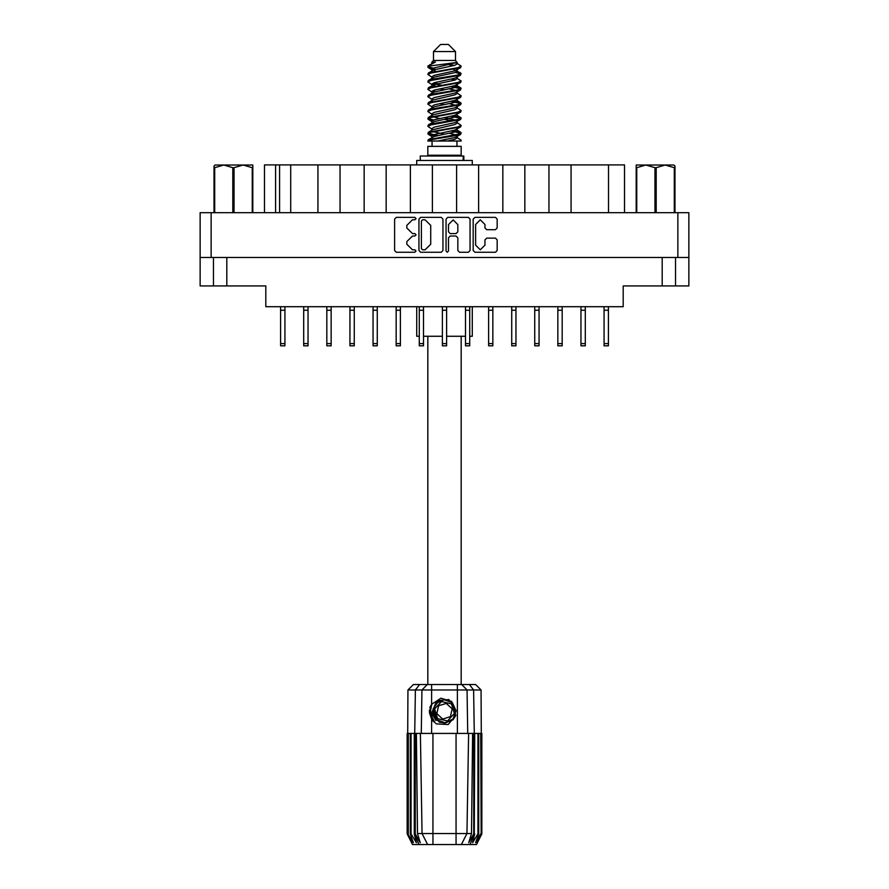 <?xml version="1.0" encoding="UTF-8"?>
<svg xmlns="http://www.w3.org/2000/svg" width="889" height="889" viewBox="0 0 889 889"><rect width="100%" height="100%" fill="white"/><g stroke="black" fill="none" stroke-linecap="round" stroke-linejoin="round"><path stroke-width="1.33" d="M439.022 721.435L436.643 719.734L432.943 711.7L436.643 719.734L444.956 722.801L452.99 719.101L456.057 710.789L452.357 702.755L456.057 710.789L452.99 719.101L444.956 722.801L436.643 719.734L432.943 711.7L436.01 703.388L444.044 699.687L452.357 702.755L456.057 710.789L452.99 719.101L444.956 722.801L436.643 719.734L432.943 711.7L436.01 703.388L444.044 699.687L452.357 702.755L456.057 710.789M211.126 257.477L200.103 257.477L200.103 212.682L688.897 212.682L688.897 257.477L211.126 257.477L211.126 212.682M675.562 257.477L675.562 285.914L623.133 285.914L623.133 306.705L265.867 306.705L265.867 285.914L213.438 285.914L213.438 257.477L213.438 285.914L200.103 285.914L200.103 257.477M317.951 212.682L317.951 164.865L339.987 164.865L339.987 212.682M364.157 212.682L364.157 164.865L386.204 164.865L386.204 212.682M410.374 212.682L410.374 164.865L432.41 164.865L432.41 212.682M478.626 212.682L478.626 164.865L432.41 164.865M524.843 212.682L524.843 164.865L478.626 164.865M571.049 212.682L571.049 164.865L524.843 164.865M264.533 212.682L264.533 164.865L317.951 164.865M608.465 212.682L608.465 164.865L624.467 164.865L624.467 212.682M608.376 306.705L608.376 345.81L604.109 345.81L604.109 306.705M492.85 306.705L492.85 345.81L488.583 345.81L488.583 306.705M539.056 306.705L539.056 345.81L534.789 345.81L534.789 306.705M284.891 306.705L284.891 345.81L280.624 345.81L280.624 306.705M331.097 306.705L331.097 345.81L326.841 345.81L326.841 306.705M377.314 306.705L377.314 345.81L373.047 345.81L373.047 306.705M423.531 306.705L423.531 345.81L419.264 345.81L419.264 306.705M307.994 306.705L307.994 345.81L303.727 345.81L303.727 306.705M354.211 306.705L354.211 345.81L349.944 345.81L349.944 306.705M400.417 306.705L400.417 345.81L396.15 345.81L396.15 306.705M446.634 306.705L446.634 345.81L442.366 345.81L442.366 306.705M585.273 306.705L585.273 345.81L581.006 345.81L581.006 306.705M469.736 306.705L469.736 345.81L465.469 345.81L465.469 306.705M515.953 306.705L515.953 345.81L511.686 345.81L511.686 306.705M562.159 306.705L562.159 345.81L557.903 345.81L557.903 306.705M232.851 212.682L232.851 167.71L234.018 167.71L234.018 212.682M215.082 165.043L214.06 166.021L215.082 165.043L252.809 165.043L252.809 212.682M214.06 166.021L214.06 212.682L214.06 167.71L214.649 167.71L214.649 212.682M252.22 212.682L252.22 167.71L252.809 167.71M433.476 51.562L455.524 51.562L448.412 44.45L440.588 44.45L433.476 51.562L433.476 60.452L431.887 62.33M455.524 51.562L455.524 60.452L433.476 60.452M427.898 141.051L431.054 139.662L457.946 135.228L460.624 134.317L461.124 132.817L457.946 134.295L428.376 139.651L427.876 141.051L437.91 141.051L454.701 137.539L456.479 136.806L456.746 135.484M429.476 66.042L427.898 66.042L427.876 67.086L429.476 66.042L456.935 62.474L455.524 60.452M461.124 146.385L427.876 146.385L427.876 155.275L461.124 155.275L461.124 146.385M472.315 306.705L472.315 336.209L469.736 336.209M465.469 336.209L446.634 336.209M442.366 336.209L423.531 336.209M419.264 336.209L416.685 336.209L416.685 306.705M461.124 140.218L461.124 141.051L460.102 141.051L461.124 140.218L457.113 137.539M415.307 733.458L432.943 733.458L432.943 833.504L471.526 833.504L472.604 733.458L468.659 733.458L466.914 833.504L461.38 844.55L412.507 844.55L407.173 833.882L411.807 842.772L407.873 833.882L413.341 842.772L410.274 833.882L411.018 833.882L416.341 842.772L414.252 833.882L415.307 833.882L415.307 733.458L407.173 733.458L407.184 833.882L407.929 690.008L431.61 690.008L431.61 704.355L440.966 698.165L451.601 701.465L455.824 715.456L448.189 724.557L436.255 723.89L431.61 719.101L433.632 721.724M456.057 844.55L456.057 733.458L468.659 733.458M474.748 733.458L474.27 833.882L474.748 733.458L477.982 733.458L477.982 833.882L478.727 833.882L478.727 733.458L477.982 733.458M478.727 733.458L481.827 733.458L481.827 833.882L476.493 844.55L461.38 844.55L464.514 838.305M480.749 733.458L481.127 833.882L477.193 842.772L481.816 833.882L481.071 690.008L431.61 690.008L431.61 684.586L475.637 684.586L481.071 690.008M407.929 690.008L413.363 684.586L431.61 684.586M416.396 733.458L417.474 833.504L432.943 833.504L432.943 844.55M469.336 684.586L473.659 690.008L474.27 733.458L473.693 733.458L473.693 833.882L474.27 833.882L470.014 844.55M463.836 160.431L463.836 155.986L420.241 155.986L420.241 160.431M472.226 164.865L472.226 160.431L416.774 160.431L416.774 164.865M636.191 212.682L636.191 165.043L673.918 165.043L674.94 166.021L674.94 212.682M674.351 212.682L674.351 167.71L674.94 167.71M654.982 212.682L654.982 167.71L656.149 167.71L656.149 212.682M636.191 167.71L636.78 167.71L636.78 212.682M642.236 165.043L645.881 165.043L636.78 167.71M674.351 167.71L665.25 165.043L667.361 165.043M461.124 73.565L457.946 75.054L431.054 79.499L428.376 80.399L427.876 81.899L431.054 80.421L460.624 75.065L460.624 72.998L453.534 69.442M461.124 88.378L457.946 89.867L431.054 94.312L428.376 95.212L427.876 96.712L431.054 95.234L460.624 89.878L460.624 87.811L456.157 85.144M461.124 103.191L457.946 104.68L431.054 109.114L428.376 110.025L427.876 111.525L431.054 110.047L460.624 104.691L461.124 103.191L457.113 100.513M461.124 118.004L457.946 119.482L431.054 123.927L428.376 124.838L427.876 126.338L431.054 124.86L460.624 119.504L461.124 118.004L457.113 115.326M428.376 72.998L457.946 67.642L461.124 66.164L460.624 67.664L431.054 73.009L427.876 74.498L428.376 72.998L434.299 69.775L454.701 65.33L457.113 63.852L456.157 62.919M428.376 87.811L457.946 82.455L461.124 80.977L460.624 82.477L431.054 87.822L427.876 89.311L428.376 87.811L434.299 84.588L454.701 80.143L457.113 78.665L456.479 77.91M428.376 102.624L457.946 97.268L461.124 95.79L460.624 97.29L431.054 102.635L427.876 104.124L428.376 102.624L432.521 100.124L454.701 94.956L457.113 93.478L457.113 91.989M428.376 117.437L457.946 112.081L461.124 110.603L460.624 112.103L431.054 117.448L427.876 118.926L428.376 117.437L432.521 114.937L454.701 109.769L457.113 108.28L457.113 106.802M428.376 132.239L457.946 126.894L461.124 125.416L460.624 126.905L431.054 132.261L427.876 133.739L428.376 132.239L432.521 129.75L454.701 124.582L457.113 123.093L457.113 121.615M431.887 130.138L431.887 128.649L434.299 127.171L454.701 122.726L460.624 119.504M432.254 116.259L431.887 113.836L434.299 112.358L454.701 107.913L460.624 104.691M432.254 101.446L431.887 99.023L434.299 97.546L454.701 93.101L460.624 89.878M432.254 86.633L431.887 84.211L434.299 82.733L454.701 78.288L460.624 75.065M435.466 71.22L431.887 69.409L434.299 67.92L456.935 62.474M428.376 139.651L434.299 136.428L454.701 131.983L457.113 130.505L457.113 129.016M428.376 124.838L434.299 121.615L454.701 117.17L457.113 115.692L457.113 114.203M428.376 110.025L434.299 106.802L454.701 102.357L457.113 100.879L457.113 99.39M428.376 95.212L434.299 91.989L454.701 87.544L457.113 86.066L456.479 85.322M428.376 80.399L434.299 77.176L454.701 72.731L457.113 71.253L456.479 70.509M431.887 137.539L431.887 136.061L434.299 134.572L454.701 130.127L460.624 126.905M431.887 122.726L431.887 121.248L434.299 119.759L454.701 115.326L460.624 112.103M431.887 107.913L431.887 106.436L434.299 104.958L454.701 100.513L460.624 97.29M431.887 93.112L431.887 91.623L434.299 90.145L454.701 85.7L460.624 82.477M431.887 78.299L431.887 76.81L434.299 75.332L454.701 70.887L460.624 67.664M455.824 715.456L453.046 719.79L444.5 723.335L435.954 719.79L432.41 711.244L435.954 702.699L439.488 700.243M452.357 702.755L456.057 710.789L452.99 719.101L444.956 722.801L436.643 719.734L441.966 722.535L439.099 722.057M452.99 719.101L444.956 722.801L436.643 719.734L432.943 711.7L435.932 703.477M455.435 120.015L444.5 117.537M437.91 141.051L447.445 141.051L454.701 139.384L457.113 137.906L457.113 136.061M444.5 134.206L433.565 131.739M451.379 703.81L441.5 701.565L434.621 709.011L437.621 718.679L447.5 720.923L454.379 713.478L451.379 703.81M484.927 224.473L480.26 219.805L475.593 224.473L475.593 245.153L480.26 249.809L484.927 245.153L484.927 239.874L486.672 238.13L495.484 238.13L497.229 239.874L497.229 250.509L495.484 252.254L474.904 252.254L473.159 250.509L473.159 219.105L474.904 217.361L495.484 217.361L497.229 219.105L497.229 227.917L495.484 229.662L486.672 229.662L484.927 227.917L484.927 224.473M414.841 236.03L416.063 234.807L414.841 233.585L412.44 233.585L406.862 228.006L406.862 225.384L412.44 219.805L414.841 219.805L416.063 218.583L414.841 217.361L396.305 217.361L394.56 219.105L394.56 250.509L396.305 252.254L414.841 252.254L416.063 251.031L414.841 249.809L412.44 249.809L406.862 244.231L406.862 241.619L412.44 236.03L414.841 236.03M457.802 224.561L453.134 219.894L448.467 224.561L448.467 231.84L450.212 233.585L456.057 233.585L457.802 231.84L457.802 224.561M428.209 66.631L433.565 68.175M456.746 71.82L460.624 72.998M460.791 74.031L455.435 72.487M435.466 69.442L427.876 67.086M453.534 86.033L460.624 87.811M460.791 88.844L451.256 86.589M441.288 85.144L432.254 83.644M453.534 100.846L460.624 102.624M460.791 103.657L451.256 101.402M453.534 115.659L460.624 117.437M460.791 118.47L451.256 116.215M453.534 130.472L461.124 132.817M460.791 133.283L451.256 131.027M433.565 120.015L428.209 118.47M432.254 120.682L427.876 118.926M437.744 135.539L428.209 133.283M435.466 136.095L427.876 133.739M455.435 134.828L449.345 133.283M455.435 105.202L449.345 103.657M455.435 90.389L449.345 88.844M435.466 86.033L432.843 85.144M451.256 120.726L444.5 119.393M439.655 118.47L433.565 116.926M444.5 104.58L439.655 103.657M444.5 89.767L439.655 88.844M427.898 66.042L435.454 62.041L431.887 62.041L431.887 63.486M429.443 710.233L429.543 713.234M434.599 721.946L430.065 713.222L431.887 703.932L430.065 713.222L434.599 721.946M449.089 699.576L439.044 700.488L433.21 708.711L436.643 719.734M439.066 721.457L436.643 719.734L432.943 711.7L436.643 719.734L439.066 721.457L436.643 719.734L432.943 711.7L436.643 719.734L439.066 721.457M447.245 252.254L448.467 251.031L448.467 237.774L450.212 236.03L456.057 236.03L457.802 237.774L457.802 250.509L459.546 252.254L468.359 252.254L470.103 250.509L470.103 219.105L468.359 217.361L447.767 217.361L446.022 219.105L446.022 251.031L447.245 252.254M442.978 250.509L442.978 219.105L441.233 217.361L420.641 217.361L418.897 219.105L418.897 250.509L420.641 252.254L441.233 252.254L442.978 250.509M688.897 257.477L688.897 285.914L675.562 285.914M290.67 212.682L290.67 164.865M364.157 164.865L339.987 164.865M410.374 164.865L386.204 164.865M456.59 212.682L456.59 164.865M502.796 212.682L502.796 164.865M549.013 212.682L549.013 164.865M608.465 164.865L571.049 164.865M422.564 219.805L421.342 221.028L421.342 248.598L422.564 249.809L425.086 249.809L430.676 244.231L430.676 225.384L425.086 219.805L422.564 219.805M608.376 310.261L604.109 310.261M492.85 310.261L488.583 310.261M539.056 310.261L534.789 310.261M284.891 310.261L280.624 310.261M331.097 310.261L326.841 310.261M377.314 310.261L373.047 310.261M423.531 310.261L419.264 310.261M307.994 310.261L303.727 310.261M354.211 310.261L349.944 310.261M400.417 310.261L396.15 310.261M446.634 310.261L442.366 310.261M585.273 310.261L581.006 310.261M469.736 310.261L465.469 310.261M515.953 310.261L511.686 310.261M562.159 310.261L557.903 310.261M232.851 167.71L223.75 165.043L214.649 167.71M252.22 167.71L243.119 165.043L234.018 167.71M427.876 336.209L427.876 684.586M461.124 336.209L461.124 684.586M433.565 82.977L437.744 83.699M432.521 84.966L427.876 81.899M431.887 99.39L427.876 96.712M431.887 114.203L427.876 111.525M431.887 129.016L427.876 126.338M432.054 141.051L432.054 146.385M456.946 141.051L456.946 146.385M434.188 155.275L434.188 155.986M454.812 155.275L454.812 155.986M461.124 66.164L457.113 63.486M461.124 80.977L457.113 78.299M455.435 79.899L451.256 79.177M431.887 77.176L427.876 74.498M461.124 95.79L457.113 93.112M435.466 91.656L432.254 91.056M431.887 91.989L427.876 89.311M461.124 110.603L457.113 107.913M431.887 106.802L427.876 104.124M461.124 125.416L457.113 122.726M429.587 64.864L435.454 62.041M447.445 141.051L460.102 141.051M457.046 63.608L455.868 63.063M449.134 64.819L454.546 65.375M431.887 100.879L432.521 100.124M431.887 86.066L432.521 85.322M432.254 71.82L432.521 70.509M457.113 84.211L456.746 83.644M457.113 69.409L456.746 68.831M456.057 733.458L432.943 733.458M477.982 833.882L472.659 842.772L474.748 833.882M480.749 833.882L475.659 842.772L478.727 833.882M481.127 733.458L481.127 833.882M418.986 844.55L414.73 833.882L414.73 733.458L415.341 690.008L419.664 684.586M414.252 733.458L414.252 833.882M411.018 733.458L411.018 833.882M410.274 733.458L410.274 833.882M408.251 733.458L408.251 833.882M407.873 733.458L407.873 833.882M473.693 733.458L472.604 733.458M431.61 704.355L429.987 707.099L431.61 719.101L431.61 733.458M422.086 833.504L427.62 844.55L422.086 833.504L420.341 733.458M417.474 833.504L420.253 842.772L415.307 833.882M473.693 833.882L468.747 842.772L471.526 833.504M429.554 713.322L431.598 719.079M433.321 720.601L429.987 709.955L431.898 703.932M433.01 712.622L433.21 708.7M435.899 720.546L429.987 709.955M450.39 716.69L452.157 708.866L446.267 703.421L438.61 705.799L436.843 713.623L442.733 719.068L450.39 716.69M438.899 721.368L436.732 719.812M674.94 166.021L673.918 165.043M665.25 165.043L656.149 167.71M654.982 167.71L645.881 165.043M677.874 257.477L677.874 212.682M226.773 257.477L226.773 285.914M662.227 285.914L662.227 257.477M275.557 164.865L275.557 212.682M279.646 212.682L279.646 164.865M608.376 343.587L604.109 343.587M492.85 343.587L488.583 343.587M539.056 343.587L534.789 343.587M284.891 343.587L280.624 343.587M331.097 343.587L326.841 343.587M377.314 343.587L373.047 343.587M423.531 343.587L419.264 343.587M307.994 343.587L303.727 343.587M354.211 343.587L349.944 343.587M400.417 343.587L396.15 343.587M446.634 343.587L442.366 343.587M585.273 343.587L581.006 343.587M469.736 343.587L465.469 343.587M515.953 343.587L511.686 343.587M562.159 343.587L557.903 343.587M457.391 733.458L457.391 684.586M421.242 733.458L421.986 690.008L427.253 684.586M461.747 684.586L467.014 690.008L467.758 733.458M463.225 160.431L463.225 155.986M456.479 136.806L460.624 134.317M432.521 70.153L428.376 67.664M457.113 78.665L457.113 77.176M431.887 71.253L431.887 69.409M457.113 63.852L457.113 62.33M460.624 132.239L457.113 130.138M431.887 136.428L428.376 134.317M431.887 121.615L428.376 119.504M457.113 86.066L457.113 84.577M457.113 71.253L457.113 69.775"/></g></svg>
